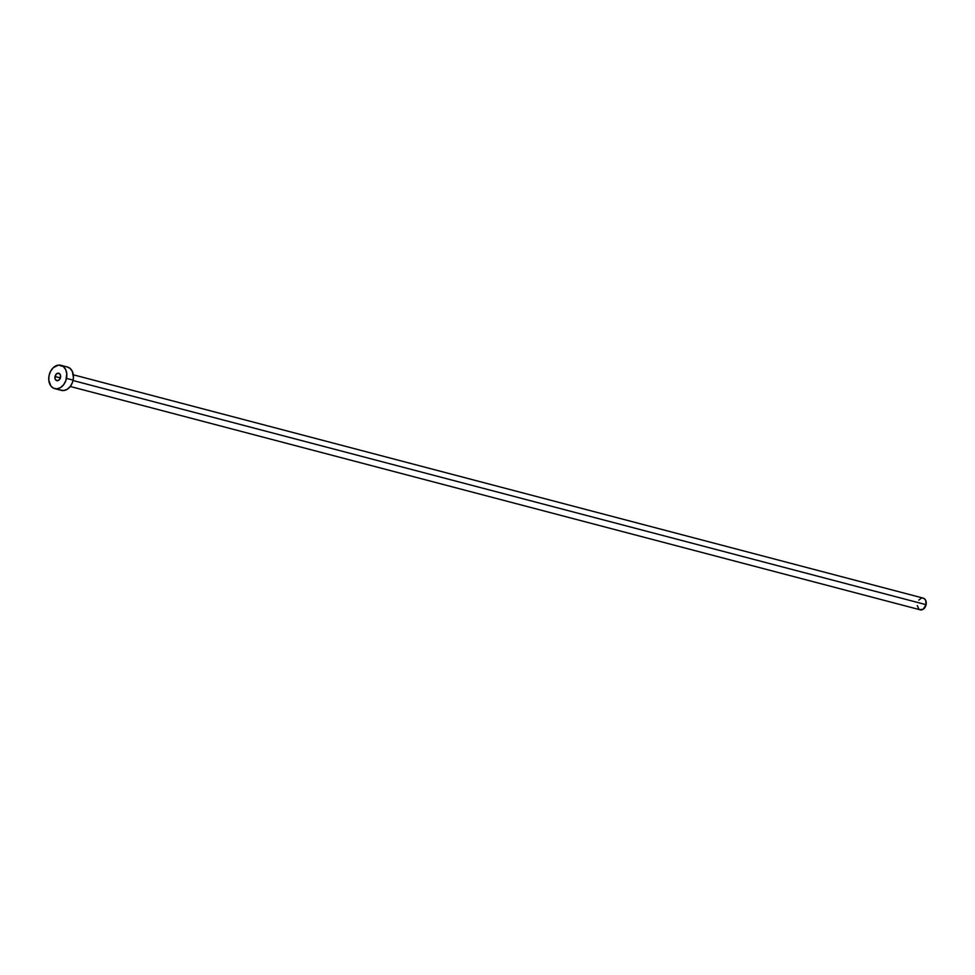 <?xml version="1.0" encoding="UTF-8"?>
<svg xmlns="http://www.w3.org/2000/svg" width="975" height="975" viewBox="0 0 975 975"><rect width="100%" height="100%" fill="white"/><g stroke="black" fill="none" stroke-linecap="round" stroke-linejoin="round"><path stroke-width="1.46" d="M55.014 376.496L60.401 377.91L55.014 376.496L55.27 379.275L57.001 380.689L59.183 379.909L60.535 377.398A3.827 2.791 104.7 0 1 56.806 380.652A3.827 2.791 104.7 0 1 55.014 376.496A3.827 2.791 104.7 0 1 58.756 373.254A3.827 2.791 104.7 0 1 60.535 377.398L60.279 374.632L58.561 373.218L56.379 373.986L55.014 376.496M70.273 386.478L920.205 609.814A6.033 4.412 -75.3 0 0 926.092 604.683L73.052 380.53L926.092 604.683A6.033 4.412 -75.3 0 0 923.264 598.138L73.344 374.802M54.71 388.623L61.352 390.366A12.066 8.812 -75.3 0 0 73.137 380.116L66.495 378.373L73.137 380.116A12.066 8.812 -75.3 0 0 67.494 367.027L60.84 365.284A12.066 8.812 104.7 0 1 66.495 378.373A12.066 8.812 104.7 0 1 54.71 388.623A12.066 8.812 104.7 0 1 49.067 375.533A12.066 8.812 104.7 0 1 60.84 365.284M66.885 366.893L70.042 368.343L72.333 371.353L73.454 377.788L72.491 382.395L70.297 386.429L67.214 389.293L63.704 390.548L60.304 389.988M49.067 375.533L50.676 371.122L53.357 367.599L58.5 365.101L63.387 366.588L65.691 369.61L66.775 373.742L65.849 380.64L63.655 384.686L60.572 387.55L57.062 388.806L53.662 388.245L50.883 385.978L48.787 380.153L49.067 375.533M922.094 598.053L923.8 598.321L925.689 600.308L926.092 604.683L923.13 609.278L919.681 609.619M918.925 609.156L917.243 605.572M918.791 600.1L921.204 598.248"/></g></svg>
